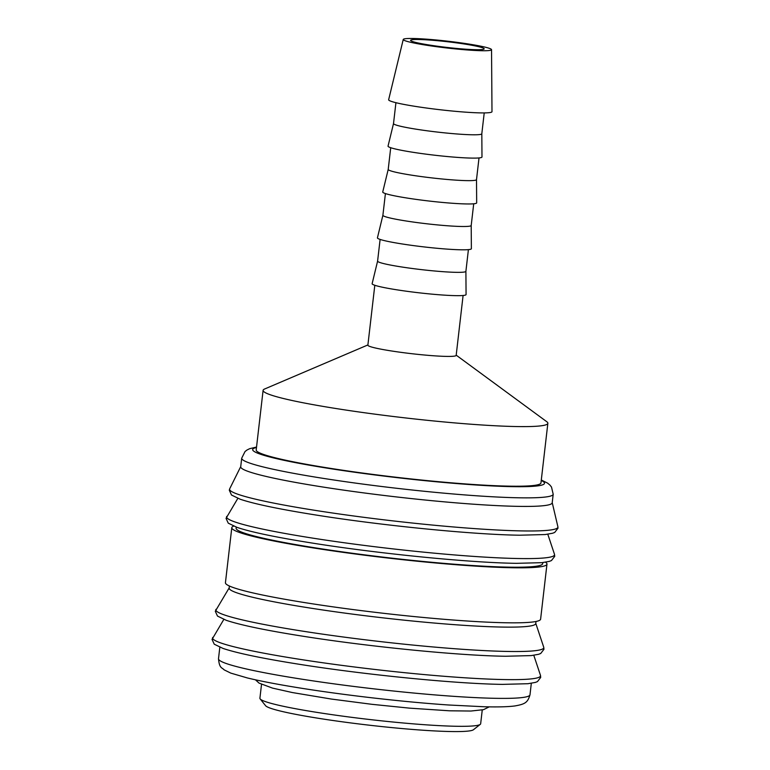 <?xml version="1.0" encoding="UTF-8"?>
<svg xmlns="http://www.w3.org/2000/svg" width="770" height="770" viewBox="0 0 770 770"><rect width="100%" height="100%" fill="white"/><g stroke="black" fill="none" stroke-linecap="round" stroke-linejoin="round"><path stroke-width="1.16" d="M241.703 458.198L240.712 466.755A156.791 12.07 6.6 0 0 358.127 492.146A156.791 12.07 6.6 0 0 534.005 506.304A156.791 12.07 6.6 0 0 552.206 502.8L553.197 494.244A156.791 12.07 6.6 0 1 534.996 497.738A156.791 12.07 6.6 0 1 324.363 478.545A156.791 12.07 6.6 0 1 241.703 458.198L245.033 451.547L246.958 450.036L249.653 448.689L256.535 447.052M240.731 466.591L229.681 488.825A165.271 12.724 6.6 0 0 229.662 488.883A165.271 12.724 6.6 0 0 316.711 510.616A165.271 12.724 6.6 0 0 538.74 530.848A165.271 12.724 6.6 0 0 557.913 526.863A165.271 12.724 6.6 0 0 557.904 526.805L552.225 502.637M236.217 527.104L236.092 528.182A154.318 11.877 6.6 0 0 351.659 553.168A154.318 11.877 6.6 0 0 524.765 567.095A154.318 11.877 6.6 0 0 542.677 563.65L542.802 562.572M233.647 526.122A158.639 12.214 6.6 0 0 231.799 527.681L225.437 582.707A158.639 12.214 6.6 0 0 344.228 608.396A158.639 12.214 6.6 0 0 522.185 622.709A158.639 12.214 6.6 0 0 540.607 619.176L546.97 564.15A158.639 12.214 6.6 0 0 545.526 562.206M231.799 527.681A158.639 12.214 6.6 0 0 350.6 553.37A158.639 12.214 6.6 0 0 528.547 567.692A158.639 12.214 6.6 0 0 546.97 564.15M229.402 586.018L229.162 588.097A154.318 11.877 6.6 0 0 344.719 613.084A154.318 11.877 6.6 0 0 517.825 627.011A154.318 11.877 6.6 0 0 535.747 623.565L535.987 621.486M261.511 684.424L259.913 698.217A111.111 8.557 6.6 0 0 260.164 698.91A111.111 8.557 6.6 0 0 347.27 716.755A111.111 8.557 6.6 0 0 467.756 726.235A111.111 8.557 6.6 0 0 480.259 724.368A111.111 8.557 6.6 0 0 480.663 723.752L482.251 709.959M260.164 698.91L265.583 705.695A104.932 8.075 6.6 0 0 347.847 722.549A104.932 8.075 6.6 0 0 461.634 731.5A104.932 8.075 6.6 0 0 473.435 729.739L480.259 724.368M403.249 39.462L388.648 99.715A52.023 4.004 6.6 0 0 427.36 108.147A52.023 4.004 6.6 0 0 485.957 112.872A52.023 4.004 6.6 0 0 491.992 111.679L491.539 49.675A44.448 3.417 6.6 0 0 458.054 42.485A44.448 3.417 6.6 0 0 408.398 38.5A44.448 3.417 6.6 0 0 403.249 39.462A44.448 3.417 6.6 0 0 436.32 46.662A44.448 3.417 6.6 0 0 486.38 50.705A44.448 3.417 6.6 0 0 491.539 49.675M393.518 123.518A44.448 3.417 6.6 0 0 393.518 123.556A44.448 3.417 6.6 0 0 426.801 130.746A44.448 3.417 6.6 0 0 476.649 134.76A44.448 3.417 6.6 0 0 481.808 133.768A44.448 3.417 6.6 0 0 481.818 133.739L481.981 156.984A47.288 3.638 6.6 0 1 476.495 158.081A47.288 3.638 6.6 0 1 423.231 153.779A47.288 3.638 6.6 0 1 388.042 146.117L393.518 123.537L395.924 102.699M388.215 169.371A44.448 3.417 6.6 0 0 388.205 169.41A44.448 3.417 6.6 0 0 421.488 176.6A44.448 3.417 6.6 0 0 471.346 180.613A44.448 3.417 6.6 0 0 476.505 179.622A44.448 3.417 6.6 0 0 476.505 179.593L476.678 202.837A47.288 3.638 6.6 0 1 471.192 203.935A47.288 3.638 6.6 0 1 417.927 199.632A47.288 3.638 6.6 0 1 382.738 191.971L388.215 169.39L390.717 147.715M382.911 215.225A44.448 3.417 6.6 0 0 382.902 215.254A44.448 3.417 6.6 0 0 416.185 222.453A44.448 3.417 6.6 0 0 466.043 226.467A44.448 3.417 6.6 0 0 471.202 225.475A44.448 3.417 6.6 0 0 471.202 225.446L471.375 248.691A47.288 3.638 6.6 0 1 465.879 249.778A47.288 3.638 6.6 0 1 412.624 245.486A47.288 3.638 6.6 0 1 377.435 237.824L382.902 215.244L385.414 193.568M468.41 249.634L465.898 271.329L466.071 294.544A47.288 3.638 6.6 0 1 460.575 295.632A47.288 3.638 6.6 0 1 407.32 291.339A47.288 3.638 6.6 0 1 372.131 283.678L377.598 261.097A44.448 3.417 6.6 0 0 377.598 261.107A44.448 3.417 6.6 0 0 410.882 268.306A44.448 3.417 6.6 0 0 460.739 272.32A44.448 3.417 6.6 0 0 465.898 271.329A44.448 3.417 6.6 0 0 465.898 271.29M374.807 285.275L367.877 345.172A44.448 3.417 6.6 0 0 401.151 352.371A44.448 3.417 6.6 0 0 451.008 356.385A44.448 3.417 6.6 0 0 456.167 355.394L463.097 295.488M367.896 344.941L264.543 389.033A143.326 11.03 6.6 0 0 263.099 390.351A143.326 11.03 6.6 0 0 370.437 413.557A143.326 11.03 6.6 0 0 531.213 426.503A143.326 11.03 6.6 0 0 547.855 423.298A143.326 11.03 6.6 0 0 546.748 421.69L456.196 355.163M547.855 423.298L540.963 482.915A143.326 11.03 -173.4 0 1 524.322 486.111A143.326 11.03 -173.4 0 1 363.536 473.175A143.326 11.03 -173.4 0 1 256.198 449.969L263.099 390.351M479.883 49.684A37.037 2.849 -173.4 0 1 438.332 46.344A37.037 2.849 -173.4 0 1 410.603 40.338A37.037 2.849 -173.4 0 1 414.895 39.52A37.037 2.849 -173.4 0 1 456.446 42.86A37.037 2.849 -173.4 0 1 484.176 48.856A37.037 2.849 -173.4 0 1 479.883 49.684M256.487 447.505A146.906 11.309 6.6 0 0 330.099 468.612A146.906 11.309 6.6 0 0 486.592 485.639A146.906 11.309 6.6 0 0 541.243 480.451M226.727 516.391A165.078 12.705 6.6 0 0 313.602 538.259A165.078 12.705 6.6 0 0 535.371 558.471A165.078 12.705 6.6 0 0 554.487 554.313L554.708 556.373L551.464 560.55L549.395 561.359L541.965 562.668L516.439 563.332C470.576 562.764 380.553 553.88 314.42 543.408C277.277 537.566 251.472 532.224 237.016 527.383L228.247 523.157L226.043 518.345L237.834 498.373M215.975 609.32A165.078 12.705 6.6 0 0 302.851 631.179A165.078 12.705 6.6 0 0 524.62 651.391A165.078 12.705 6.6 0 0 543.736 647.243L543.957 649.303L540.713 653.48L538.644 654.288L531.213 655.597L505.688 656.252C459.825 655.693 369.802 646.81 303.659 636.338C266.526 630.495 240.721 625.153 226.255 620.312L217.496 616.077L215.292 611.274L229.181 587.885M212.722 637.444A165.078 12.705 6.6 0 0 299.597 659.303A165.078 12.705 6.6 0 0 521.367 679.515A165.078 12.705 6.6 0 0 540.482 675.367L540.704 677.417L537.46 681.604L535.391 682.413L527.96 683.712L502.435 684.376C456.572 683.818 366.549 674.934 300.406 664.462C263.273 658.62 237.468 653.268 223.002 648.427L214.243 644.201L212.039 639.389L223.82 619.417M218.497 658.725A156.791 12.07 6.6 0 0 301.166 679.073A156.791 12.07 6.6 0 0 511.79 698.265A156.791 12.07 6.6 0 0 530.001 694.771C527.729 702.683 524.919 704.155 514.899 705.946C507.931 706.85 497.69 707.12 484.186 706.754L448.785 705.002C405.578 702.105 348.762 695.685 304.237 688.678C280.665 684.982 261.713 681.412 247.382 677.956L230.769 673.105L224.118 669.842C222.01 667.407 219.383 668.63 218.497 658.725L219.825 647.252M557.913 526.863L557.961 528.249L554.718 532.426L552.648 533.235L545.218 534.544L519.692 535.208C473.829 534.64 383.807 525.766 317.673 515.294C280.53 509.442 254.726 504.1 240.269 499.258L231.501 495.033L229.296 490.221L229.662 488.883M377.598 261.107L380.111 239.422M489.21 706.86L483.522 709.671L470.884 711.037L449.42 710.797L409.515 708.14L371.852 704.309L331.427 699.064L292.292 692.538L272.542 688.111L259.028 683.086L255.447 679.814M471.202 225.475L473.714 203.781M476.505 179.622L479.017 157.927M481.808 133.768L484.224 112.911M530.001 694.771L531.319 683.288M533.793 655.28L540.482 675.367M535.776 623.354L543.736 647.243M547.797 534.236L554.487 554.313M541.3 480.008L547.586 483.127L549.915 485.061L551.503 487.044L553.197 494.244"/></g></svg>
